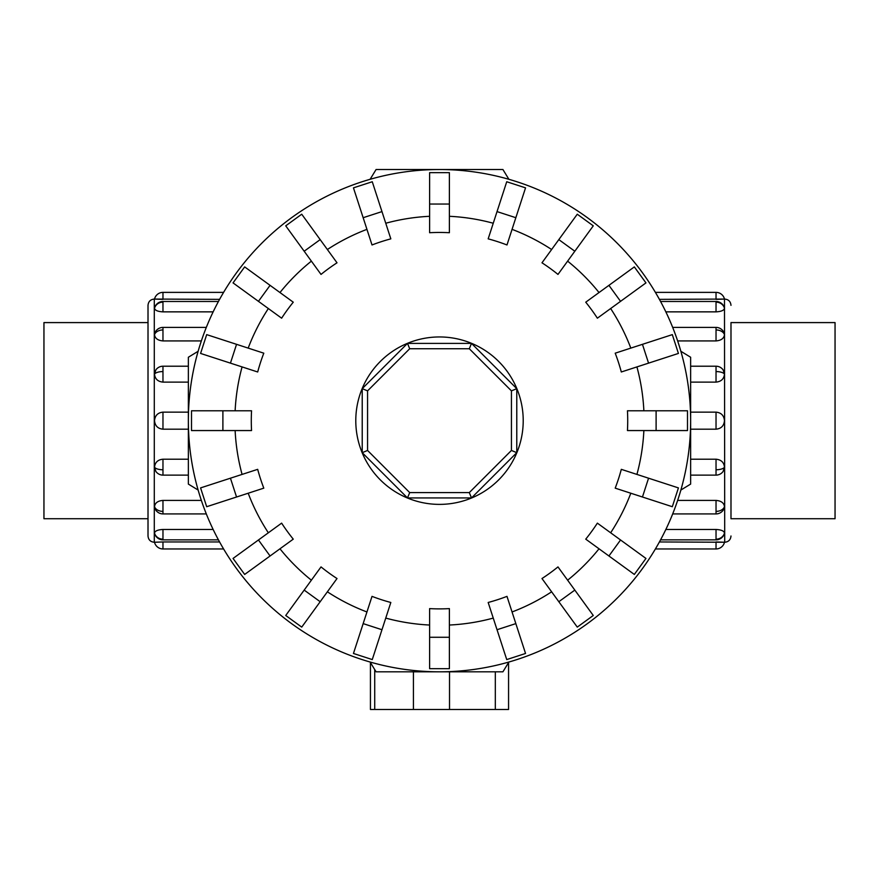 <?xml version="1.0" encoding="UTF-8"?>
<svg xmlns="http://www.w3.org/2000/svg" width="879" height="879" viewBox="0 0 879 879"><rect width="100%" height="100%" fill="white"/><g stroke="black" fill="none" stroke-linecap="round" stroke-linejoin="round"><path stroke-width="1.32" d="M148.013 518.731L43.95 518.731L43.95 322.593L148.013 322.593M730.987 322.593L835.05 322.593L835.05 518.731L730.987 518.731M154.286 542.255C150.474 541.893 148.375 539.794 148.013 535.981L148.013 305.343C148.375 301.53 150.474 299.442 154.286 299.069L154.286 542.255L162.967 541.958L154.517 542.255A8.68 8.68 0 0 0 162.967 548.957L223.596 548.957M154.517 533.004A8.68 8.021 0 0 0 162.967 539.19L162.967 529.466C157.846 529.751 155.034 530.927 154.517 533.004L154.748 533.74M162.967 548.957L162.967 541.958L219.596 541.958M162.967 529.466L213.147 529.466M154.517 506.645A8.68 6.142 0 0 0 162.967 511.38L162.967 513.918A8.68 8.68 0 0 1 154.748 508.029L154.517 506.645C155.034 502.909 157.846 500.832 162.967 500.415L201.357 500.415M154.517 467.199A8.68 3.329 0 0 0 162.967 469.76L162.967 475.121A8.68 8.68 0 0 1 155.858 471.419L154.517 467.199C155.034 462.376 157.846 459.706 162.967 459.212L188.359 459.212M188.359 429.183L162.967 429.183C157.846 428.688 155.034 425.843 154.517 420.667C155.034 415.481 157.846 412.647 162.967 412.141L188.359 412.141M188.359 382.112L162.967 382.112C157.846 381.618 155.034 378.959 154.517 374.135L155.858 369.916A8.68 8.68 0 0 1 162.967 366.213L188.359 366.213M213.147 311.858L162.967 311.858C157.846 311.584 155.034 310.397 154.517 308.32L154.561 308.013A8.68 8.68 0 0 1 162.967 301.486L218.442 301.486M219.596 299.365L154.517 299.069A8.68 8.68 0 0 1 162.967 292.377L223.596 292.377M201.357 340.92L162.967 340.92C157.846 340.492 155.034 338.415 154.517 334.679L154.748 333.295A8.68 8.68 0 0 1 162.967 327.406L206.312 327.406M730.987 322.56L730.987 518.764M724.483 308.32A8.68 8.021 180 0 0 716.033 302.145L716.033 311.858C721.154 311.584 723.966 310.397 724.483 308.32L724.252 307.584M730.987 535.981C730.625 539.794 728.526 541.893 724.714 542.255L724.483 299.069A8.68 8.68 0 0 0 716.033 292.377L716.033 299.365L724.483 299.069L659.404 299.365M716.033 311.858L665.853 311.858M724.483 334.679A8.68 6.142 180 0 0 716.033 329.955L716.033 327.406A8.68 8.68 0 0 1 724.252 333.295L724.483 334.679C723.966 338.415 721.154 340.492 716.033 340.92L677.643 340.92M724.483 374.135A8.68 3.329 180 0 0 716.033 371.575L716.033 366.213A8.68 8.68 0 0 1 723.142 369.916L724.483 374.135C723.966 378.959 721.154 381.618 716.033 382.112L690.641 382.112M690.641 412.141L716.033 412.141C721.154 412.647 723.966 415.481 724.483 420.667C723.966 425.843 721.154 428.688 716.033 429.183L690.641 429.183M690.641 459.212L716.033 459.212C721.154 459.706 723.966 462.376 724.483 467.199L723.142 471.408A8.68 8.68 0 0 1 716.033 475.121L690.641 475.121M665.853 529.466L716.033 529.466C721.154 529.751 723.966 530.927 724.483 533.004L724.439 533.311A8.68 8.68 0 0 1 716.033 539.849L660.558 539.849M716.033 292.377L655.404 292.377M659.404 541.958L724.483 542.255A8.68 8.68 0 0 1 716.033 548.957L655.404 548.957M677.643 500.415L716.033 500.415C721.154 500.832 723.966 502.909 724.483 506.645L724.252 508.029A8.68 8.68 0 0 1 716.033 513.918L672.688 513.918M656.108 430.556L627.452 430.556A188.216 188.216 0 0 0 627.452 410.779L687.499 410.779L687.499 430.556L656.108 430.556L656.108 410.779M648.559 363.137L621.31 371.982A188.216 188.216 0 0 0 615.201 353.182L672.314 334.624L678.423 353.435L648.559 363.137L642.45 344.326M620.552 301.343L597.368 318.187A188.216 188.216 0 0 0 585.744 302.189L634.33 266.897L645.955 282.895L620.552 301.343L608.927 285.345M574.822 251.229L557.978 274.413A188.216 188.216 0 0 0 541.98 262.799L577.272 214.212L593.27 225.837L574.822 251.229L558.824 239.615M515.841 217.706L506.985 244.966A188.216 188.216 0 0 0 488.175 238.857L506.733 181.744L525.543 187.853L515.841 217.706L497.031 211.597M449.389 204.049L449.389 232.715A188.216 188.216 0 0 0 429.611 232.715L429.611 172.658L449.389 172.658L449.389 204.049L429.611 204.049M381.969 211.597L390.825 238.857A188.216 188.216 0 0 0 372.015 244.966L353.457 187.853L372.267 181.744L381.969 211.597L363.159 217.706M320.176 239.615L337.02 262.799A188.216 188.216 0 0 0 321.022 274.413L285.73 225.837L301.728 214.212L320.176 239.615L304.178 251.229M270.073 285.345L293.256 302.189A188.216 188.216 0 0 0 281.632 318.187L233.045 282.895L244.67 266.897L270.073 285.345L258.448 301.343M236.55 344.326L263.799 353.182A188.216 188.216 0 0 0 257.69 371.982L200.577 353.435L206.686 334.624L236.55 344.326L230.441 363.137M222.892 410.779L251.548 410.779A188.216 188.216 0 0 0 251.548 430.556L191.501 430.556L191.501 410.779L222.892 410.779L222.892 430.556M508.886 179.294A251.141 251.141 0 0 0 370.114 179.294L376.08 169.526L502.92 169.526L508.886 179.294M198.127 351.281A251.141 251.141 0 0 0 188.359 420.667L188.359 357.248L198.127 351.281M690.641 420.667A251.141 251.141 0 0 0 680.873 351.281L690.641 357.248L690.641 420.667A251.141 251.141 0 0 0 439.5 169.526A251.141 251.141 0 0 0 198.127 490.042L188.359 484.087L188.359 420.667A251.141 251.141 0 0 0 439.5 671.809A251.141 251.141 0 0 0 690.641 420.667L690.641 484.087L680.873 490.042A251.141 251.141 0 0 0 439.5 169.526A251.141 251.141 0 0 0 188.359 420.667M523.214 420.667A83.714 83.714 0 0 0 439.5 336.954A83.714 83.714 0 0 0 355.786 420.667A83.714 83.714 0 0 0 439.5 504.381A83.714 83.714 0 0 0 523.214 420.667M511.435 450.455L469.298 492.592L409.702 492.592L367.565 450.455L367.565 390.869L409.702 348.732L469.298 348.732L511.435 390.869L511.435 450.455L516.775 452.674L471.507 497.943L469.298 492.592M471.507 497.943L407.493 497.943L409.702 492.592M407.493 497.943L362.225 452.674L367.565 450.455M362.225 452.674L362.225 388.661L367.565 390.869M362.225 388.661L407.493 343.392L409.702 348.732M407.493 343.392L471.507 343.392L469.298 348.732M471.507 343.392L516.775 388.661L511.435 390.869M516.775 388.661L516.775 452.674M370.433 709.474L370.433 662.557L370.433 709.474L508.567 709.474L508.567 662.557L508.567 709.474M370.114 662.03A251.141 251.141 0 0 0 439.5 671.809L376.08 671.809L370.114 662.03M439.5 671.809A251.141 251.141 0 0 0 508.886 662.03L502.92 671.809L439.5 671.809M648.559 478.198L621.31 469.342A188.216 188.216 0 0 1 615.201 488.153L672.314 506.711L678.423 487.9L648.559 478.198L642.45 497.009M620.552 539.981L597.368 523.137A188.216 188.216 0 0 1 585.744 539.146L634.33 574.437L645.955 558.44L620.552 539.981L608.927 555.989M574.822 590.095L557.978 566.911A188.216 188.216 0 0 1 541.98 578.536L577.272 627.112L593.27 615.487L574.822 590.095L558.824 601.719M515.841 623.618L506.985 596.369A188.216 188.216 0 0 1 488.175 602.478L506.733 659.58L525.543 653.471L515.841 623.618L497.031 629.727M449.389 637.275L449.389 608.62A188.216 188.216 0 0 1 429.611 608.62L429.611 668.666L449.389 668.666L449.389 637.275L429.611 637.275M381.969 629.727L390.825 602.478A188.216 188.216 0 0 1 372.015 596.369L353.457 653.471L372.267 659.58L381.969 629.727L363.159 623.618M320.176 601.719L337.02 578.536A188.216 188.216 0 0 1 321.022 566.911L285.73 615.487L301.728 627.112L320.176 601.719L304.178 590.095M270.073 555.989L293.256 539.146A188.216 188.216 0 0 1 281.632 523.137L233.045 558.44L244.67 574.437L270.073 555.989L258.448 539.981M236.55 497.009L263.799 488.153A188.216 188.216 0 0 1 257.69 469.342L200.577 487.9L206.686 506.711L236.55 497.009L230.441 478.198M724.714 542.255L716.033 541.958L716.033 548.957M154.286 299.069L162.967 299.365L162.967 292.377M154.517 374.135A8.68 3.329 0 0 1 162.967 371.575L162.967 366.213M162.967 382.112L162.967 371.575M154.517 308.32A8.68 8.021 0 0 1 162.967 302.145L162.967 301.486M162.967 311.858L162.967 302.145M154.561 533.311A8.68 8.68 0 0 0 162.967 539.849L162.967 539.19M162.967 429.183L162.967 412.141M154.517 334.679A8.68 6.142 0 0 1 162.967 329.955L162.967 327.406M162.967 340.92L162.967 329.955M724.483 467.199A8.68 3.329 180 0 1 716.033 469.76L716.033 475.121M716.033 459.212L716.033 469.76M724.483 533.004A8.68 8.021 180 0 1 716.033 539.19L716.033 539.849M716.033 529.466L716.033 539.19M724.439 308.013A8.68 8.68 0 0 0 716.033 301.486L716.033 302.145M716.033 412.141L716.033 429.183M724.483 506.645A8.68 6.142 180 0 1 716.033 511.38L716.033 513.918M716.033 500.415L716.033 511.38M643.867 410.779A204.609 204.609 0 0 0 636.923 366.917M630.814 348.106A204.609 204.609 0 0 0 610.652 308.54M599.028 292.542A204.609 204.609 0 0 0 567.625 261.14M551.627 249.515A204.609 204.609 0 0 0 512.061 229.353M493.251 223.244A204.609 204.609 0 0 0 449.389 216.3M429.611 216.3A204.609 204.609 0 0 0 385.749 223.244M366.939 229.353A204.609 204.609 0 0 0 327.373 249.515M311.375 261.14A204.609 204.609 0 0 0 279.972 292.542M268.348 308.54A204.609 204.609 0 0 0 248.186 348.106M242.077 366.917A204.609 204.609 0 0 0 235.132 410.779M449.521 671.809L449.521 709.474M495.316 671.809L495.316 709.474M413.416 671.809L413.416 709.474M374.718 669.567L374.718 709.474M636.923 474.418A204.609 204.609 0 0 0 643.867 430.556M610.652 532.795A204.609 204.609 0 0 0 630.814 493.218M567.625 580.195A204.609 204.609 0 0 0 599.028 548.793M512.061 611.971A204.609 204.609 0 0 0 551.627 591.809M449.389 625.035A204.609 204.609 0 0 0 493.251 618.091M385.749 618.091A204.609 204.609 0 0 0 429.611 625.035M327.373 591.809A204.609 204.609 0 0 0 366.939 611.971M279.972 548.793A204.609 204.609 0 0 0 311.375 580.195M248.186 493.218A204.609 204.609 0 0 0 268.348 532.795M235.132 430.556A204.609 204.609 0 0 0 242.077 474.418M716.033 329.955L716.033 340.92M716.033 371.575L716.033 382.112M162.967 511.38L162.967 500.415M162.967 469.76L162.967 459.212M162.967 539.849L218.442 539.849M162.967 475.121L188.359 475.121M162.967 513.918L206.312 513.918M716.033 301.486L660.558 301.486M716.033 366.213L690.641 366.213M716.033 327.406L672.688 327.406M724.714 299.069C728.526 299.442 730.625 301.53 730.987 305.343"/></g></svg>
